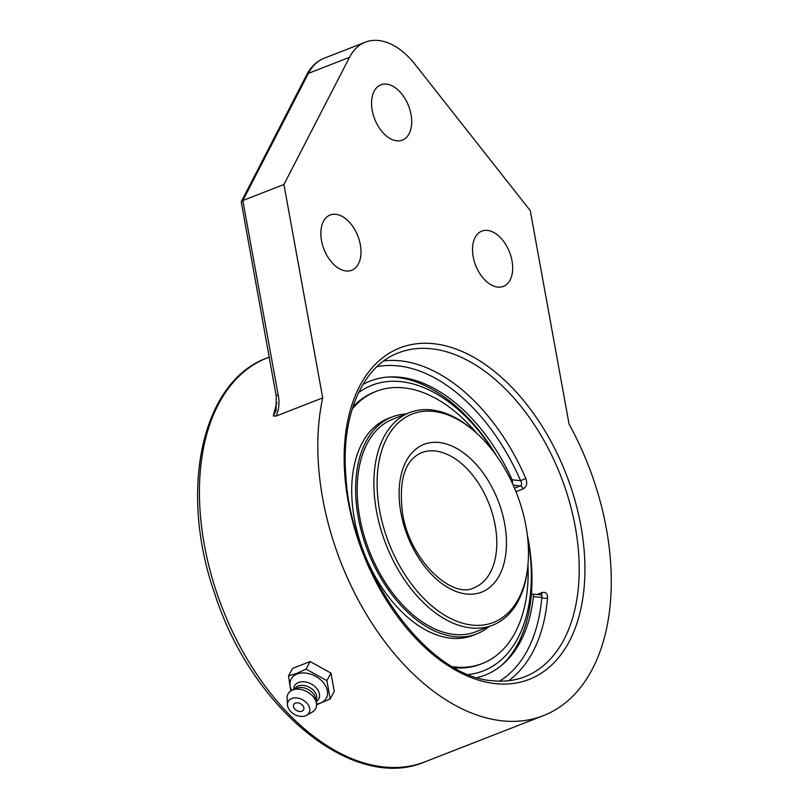 <?xml version="1.0" encoding="UTF-8"?>
<svg xmlns="http://www.w3.org/2000/svg" width="808" height="808" viewBox="0 0 808 808"><rect width="100%" height="100%" fill="white"/><g stroke="black" fill="none" stroke-linecap="round" stroke-linejoin="round"><path stroke-width="1.21" d="M322.715 498.607A216.817 132.886 -111.3 0 1 322.715 397.889L276.164 416.039C279.043 409.292 279.699 402.212 278.144 394.819L242.844 200.525L308.414 73.356A5.797 4.03 -152.7 0 0 306.697 74.831L241.228 201.788L242.844 200.525L283.931 184.497L349.511 57.328A69.559 42.632 -111.3 0 1 365.368 42.167A69.559 42.632 -111.3 0 1 414.979 64.287L530.27 210.656L569.054 424.049A216.817 132.886 -111.3 0 1 543.319 715.676A216.817 132.886 -111.3 0 1 322.715 498.607M241.228 201.788L276.235 396.253A5.797 1.384 -10.3 0 1 276.235 396.253L276.104 410.474L273.356 415.989L276.164 416.039M276.235 396.253A5.797 1.384 -10.3 0 1 278.144 394.819M322.715 397.889L283.931 184.497M473.195 256.702A29.674 18.18 -111.3 0 1 481.821 231.118A29.674 18.18 -111.3 0 1 509.545 252.157A29.674 18.18 -111.3 0 1 503.384 286.406A29.674 18.18 -111.3 0 1 473.195 256.702M372.225 110.403A29.674 18.18 -111.3 0 1 380.861 84.83A29.674 18.18 -111.3 0 1 408.575 105.858A29.674 18.18 -111.3 0 1 402.414 140.107A29.674 18.18 -111.3 0 1 372.225 110.403M321.513 240.592A29.674 18.18 -111.3 0 1 330.139 215.009A29.674 18.18 -111.3 0 1 357.863 236.047A29.674 18.18 -111.3 0 1 351.692 270.296A29.674 18.18 -111.3 0 1 321.513 240.592M508.575 680.75A173.831 106.545 68.7 0 0 547.521 597.971C547.602 593.506 545.774 591.709 542.047 592.567L537.34 594.405M515.989 491.688L523.2 488.88C526.705 486.83 527.574 483.346 525.796 478.407A173.831 106.545 68.7 0 0 400.394 360.843A173.831 106.545 68.7 0 0 383.851 360.893M547.521 597.971A4.06 2 4.8 0 1 541.804 597.476L542.047 595.819L540.784 594.87M523.2 488.88A4.06 2.485 68.7 0 0 520.2 485.941C521.907 484.921 522.029 483.174 520.584 480.699L525.796 478.407M362.944 384.446A157.853 96.748 -111.3 0 1 391.92 376.881A157.853 96.748 -111.3 0 1 512.181 479.811L512.636 483.881M477.245 677.569A157.853 96.748 -111.3 0 0 503.687 663.53A157.853 96.748 -111.3 0 0 533.401 596.587C533.543 594.395 532.927 593.557 531.563 594.072L541.027 594.799M310.131 661.56L330.967 673.084L334.27 691.456L330.189 698.981L326.876 680.619L306.04 669.095L310.131 661.56L292.597 668.398L288.506 675.922L290.789 690.951M316.534 704.808L330.189 698.981M306.04 669.095L296.788 673.397L288.506 675.922M330.967 673.084L326.876 680.619M291.597 690.486A20.008 14.029 28.5 0 1 297.061 674.024A20.008 14.029 28.5 0 1 323.493 682.77A20.008 14.029 28.5 0 1 320.483 703.01A20.008 14.029 28.5 0 1 316.484 703.98M302.768 705.556A5.575 3.909 28.5 0 1 299.616 711.484A7.383 7.383 0 0 1 294.516 708.717A5.575 3.909 28.5 0 1 295.415 703.111A5.575 3.909 28.5 0 1 302.768 705.556M293.678 689.577A13.776 9.666 28.5 0 1 298.566 682.487A13.776 9.666 28.5 0 1 316.13 687.78A13.776 9.666 28.5 0 1 316.12 701.748M294.546 689.214L294.657 689.012A12.171 8.545 28.5 0 1 298.233 685.992A12.171 8.545 28.5 0 1 312.11 689.113A12.171 8.545 28.5 0 1 316.059 700.617L315.948 700.819M296.677 688.325A12.171 8.545 28.5 0 1 296.859 688.244A12.171 8.545 28.5 0 1 297.051 688.174A12.171 8.545 28.5 0 1 315.494 698.344L316.362 703.091A15.655 10.979 28.5 0 1 312.353 712.03L306.676 715.282A11.908 8.353 28.5 0 1 305.626 715.787A11.908 8.353 28.5 0 1 294.021 714.131A11.908 8.353 28.5 0 1 287.476 704.869A11.908 8.353 28.5 0 1 291.688 698.536A11.908 8.353 28.5 0 1 306.969 703.202A11.908 8.353 28.5 0 1 306.676 715.282M287.476 704.869L287.103 698.344A15.655 10.979 28.5 0 1 292.415 690.103A15.655 10.979 28.5 0 1 292.647 690.002A15.655 10.979 28.5 0 1 316.362 703.091M476.68 433.189L475.488 432.108A114.11 69.942 68.7 0 0 431.29 409.888A114.11 69.942 68.7 0 0 409.646 412.595L392.961 419.11A114.11 69.942 68.7 0 0 369.913 438.825A114.11 69.942 68.7 0 0 379.376 572.519A114.11 69.942 68.7 0 0 475.872 631.745L492.567 625.23A114.11 69.942 68.7 0 0 527.816 566.307L527.957 564.701A111.827 68.539 -111.3 0 1 472.205 625.099A111.827 68.539 -111.3 0 1 377.134 480.235A111.827 68.539 -111.3 0 1 476.68 433.189A111.827 68.539 -111.3 0 1 527.957 564.701M406.161 413.959A116.433 71.367 68.7 0 0 392.112 416.948A116.433 71.367 68.7 0 0 368.599 437.067A116.433 71.367 68.7 0 0 378.255 573.478A116.433 71.367 68.7 0 0 476.71 633.896A116.433 71.367 68.7 0 0 489.072 626.594M454.53 667.782A146.066 89.526 68.7 0 0 480.649 664.176L482.356 663.509A146.066 89.526 68.7 0 0 511.848 638.27A146.066 89.526 68.7 0 0 527.957 564.741M476.649 433.159A146.066 89.526 68.7 0 0 376.225 391.335L374.518 392.001A146.066 89.526 68.7 0 0 352.854 407.02M376.225 391.335A146.066 89.526 68.7 0 0 352.207 409.04M452.692 666.731A146.066 89.526 68.7 0 0 482.356 663.509M392.112 416.948L388.224 418.463A116.433 71.367 68.7 0 0 364.711 438.582A116.433 71.367 68.7 0 0 374.356 574.993A116.433 71.367 68.7 0 0 472.821 635.421L476.71 633.896M409.646 412.595A114.11 69.942 68.7 0 0 380.366 527.755A114.11 69.942 68.7 0 0 470.923 627.937A114.11 69.942 68.7 0 0 492.567 625.23M501.445 665.449A159.065 97.495 68.7 0 0 528.392 540.4A159.065 97.495 68.7 0 0 527.26 534.593M496.546 455.823A159.065 97.495 68.7 0 0 388.961 376.983M358.601 392.577A153.288 93.95 -111.3 0 1 495.021 453.702M527.574 537.189A153.288 93.95 -111.3 0 1 468.539 674.529M424.937 761.833A216.817 132.886 -111.3 0 1 204.333 544.774A216.817 132.886 -111.3 0 1 267.397 357.833C201.253 381.487 178.548 490.9 214.726 593.678C251.369 708.475 353.46 792.719 424.937 761.833L543.319 715.676M276.871 402.768A216.817 132.886 68.7 0 0 273.356 415.989M349.511 57.328L308.414 73.356A69.559 42.632 -111.3 0 1 324.271 58.186C316.685 61.267 310.827 66.812 306.697 74.831M495.435 683.629A177.891 109.029 68.7 0 0 549.884 439.401A177.891 109.029 68.7 0 0 348.329 417.989A177.891 109.029 68.7 0 0 495.435 683.629M398.405 352.884A173.831 106.545 -111.3 0 1 431.381 348.763A173.831 106.545 -111.3 0 1 569.317 501.364A173.831 106.545 -111.3 0 1 524.715 676.791C514.878 680.619 504.263 681.942 492.87 680.76C427.543 677.225 351.036 572.478 345.905 476.639C340.693 415.706 362.61 365.933 398.405 352.884M540.956 594.789A4.06 2.485 68.7 0 0 542.047 592.567M533.401 596.587L541.804 597.476A169.771 104.06 -111.3 0 1 499.506 681.174M376.892 366.721A169.771 104.06 -111.3 0 1 520.584 480.699L512.181 479.811M513.231 485.204L520.2 485.941L514.524 488.153M435.169 450.995A72.457 44.41 -111.3 0 1 492.668 514.605A72.457 44.41 -111.3 0 1 474.074 587.739C452.369 599.607 409.494 560.085 402.606 513.494C398.475 480.497 404.747 460.237 421.423 452.712A72.457 44.41 -111.3 0 1 435.169 450.995M400.909 512.747A79.305 48.611 68.7 0 0 466.559 594.031A79.305 48.611 68.7 0 0 504.667 523.766A79.305 48.611 68.7 0 0 439.017 442.491A79.305 48.611 68.7 0 0 400.909 512.747M269.135 357.156L267.397 357.833M365.368 42.167L324.271 58.186M296.859 688.244L292.415 690.103"/></g></svg>
